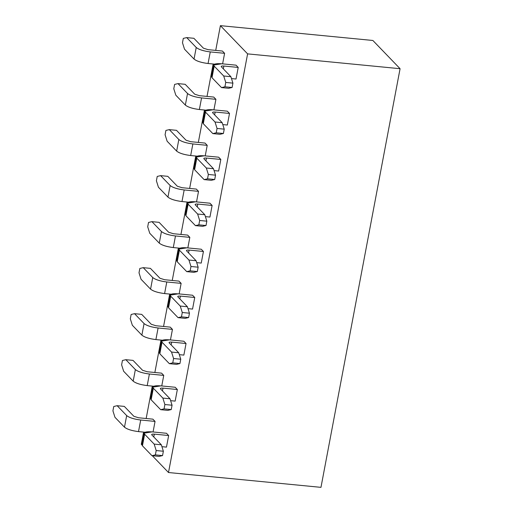<?xml version="1.0" encoding="UTF-8"?>
<svg xmlns="http://www.w3.org/2000/svg" width="513" height="513" viewBox="0 0 513 513"><rect width="100%" height="100%" fill="white"/><g stroke="black" fill="none" stroke-linecap="round" stroke-linejoin="round"><path stroke-width="0.77" d="M247.606 53.878L168.501 472.524L320.971 487.35L400.076 68.704L247.606 53.878L400.076 68.704L320.971 487.35L168.501 472.524L152.31 455.724L168.501 472.524L247.606 53.878L244.477 50.633L247.606 53.878M372.868 40.476L400.076 68.704L372.868 40.476L220.398 25.65L372.868 40.476M141.293 444.296L143.595 432.106L141.293 444.296L141.966 444.995L141.293 444.296M146.167 418.505L152.29 386.097L146.167 418.505M154.862 372.489L160.986 340.081L154.862 372.489M163.557 326.48L169.681 294.071L163.557 326.48M172.246 280.464L178.37 248.055L172.246 280.464M180.942 234.454L187.065 202.045L180.942 234.454M189.637 188.438L195.761 156.029L189.637 188.438M198.332 142.428L204.456 110.019L198.332 142.428M207.028 96.412L213.151 64.003L207.028 96.412M215.723 50.402L220.398 25.65L244.477 50.633L220.398 25.65L215.723 50.402M161.454 231.536L159.261 243.13C161.916 245.233 166.59 246.715 173.291 247.561L175.478 235.967C168.783 235.121 164.109 233.639 161.454 231.536L151.931 221.654L148.526 222.456L147.706 226.804L149.738 233.248L159.261 243.13L161.454 231.536C164.077 233.652 168.751 235.134 175.478 235.967L173.291 247.561L179.896 248.202L173.291 247.561C166.558 246.727 161.884 245.246 159.261 243.13L149.738 233.248L147.706 226.804L148.526 222.456L151.931 221.654L159.107 222.353L168.63 232.229L173.304 233.71L187.655 235.101L173.304 233.71L168.63 232.229L159.107 222.353L151.931 221.654L161.454 231.536M177.216 261.758L179.409 250.164L178.941 249.087L186.905 247.824L201.256 249.222L186.905 247.824C180.563 247.388 178.062 248.17 179.409 250.164L177.216 261.758L186.745 271.64L190.15 270.838L190.971 266.491L188.931 260.046L179.409 250.164L188.931 260.046L190.971 266.491L198.146 267.19L197.319 271.537L193.914 272.339L197.319 271.537L190.15 270.838L186.745 271.64L193.914 272.339L186.745 271.64L177.216 261.758L176.748 260.681L178.941 249.087M142.441 445.81L144.634 434.216L144.159 433.139L152.13 431.875L166.481 433.273L152.13 431.875C145.788 431.439 143.287 432.222 144.634 434.216L142.441 445.81L151.963 455.691L155.368 454.89L156.189 450.542L154.156 444.098L144.634 434.216L154.156 444.098L156.189 450.542L163.365 451.241L162.544 455.589L159.139 456.39L162.544 455.589L155.368 454.89L151.963 455.691L159.139 456.39L151.963 455.691L142.441 445.81L141.973 444.733L144.159 433.139M126.679 415.588L124.486 427.182C127.141 429.291 131.815 430.766 138.51 431.613L140.703 420.019C134.002 419.172 129.327 417.697 126.679 415.588L117.15 405.706L113.745 406.508L112.924 410.855L114.963 417.3L124.486 427.182L126.679 415.588C129.295 417.704 133.97 419.185 140.703 420.019L138.51 431.613L145.121 432.254L138.51 431.613C131.783 430.779 127.109 429.298 124.486 427.182L114.963 417.3L112.924 410.855L113.745 406.508L117.15 405.706L124.326 406.405L133.848 416.28L138.529 417.762L152.874 419.153L138.529 417.762L133.848 416.28L124.326 406.405L117.15 405.706L126.679 415.588M151.136 399.8L153.329 388.206L152.855 387.129L160.826 385.859L175.177 387.257L160.826 385.859C154.484 385.43 151.983 386.206 153.329 388.206L151.136 399.8L160.659 409.675L164.064 408.88L164.885 404.533L162.852 398.082L153.329 388.206L162.852 398.082L164.885 404.533L172.06 405.225L171.239 409.573L167.834 410.374L171.239 409.573L164.064 408.88L160.659 409.675L167.834 410.374L160.659 409.675L151.136 399.8L150.662 398.723L152.855 387.129M135.368 369.572L133.181 381.165C135.836 383.275 140.511 384.756 147.205 385.603L149.398 374.009C142.697 373.163 138.023 371.681 135.368 369.572L125.845 359.69L122.44 360.492L121.619 364.839L123.659 371.284L133.181 381.165L135.368 369.572C137.991 371.694 142.665 373.169 149.398 374.009L147.205 385.603L153.817 386.244L147.205 385.603C140.479 384.763 135.798 383.288 133.181 381.165L123.659 371.284L121.619 364.839L122.44 360.492L125.845 359.69L133.021 360.389L142.543 370.271L147.218 371.745L161.569 373.143L147.218 371.745L142.543 370.271L133.021 360.389L125.845 359.69L135.368 369.572M159.832 353.784L162.018 342.19L161.55 341.113L169.521 339.85L183.872 341.248L169.521 339.85C163.172 339.414 160.678 340.196 162.018 342.19L159.832 353.784L169.354 363.666L172.759 362.864L173.58 358.516L171.541 352.072L162.018 342.19L171.541 352.072L173.58 358.516L180.756 359.215L179.935 363.563L176.53 364.365L179.935 363.563L172.759 362.864L169.354 363.666L176.53 364.365L169.354 363.666L159.832 353.784L159.357 352.707L161.55 341.113M144.063 323.562L141.877 335.156C144.525 337.265 149.206 338.74 155.901 339.587L158.094 327.993C151.393 327.147 146.718 325.672 144.063 323.562L134.541 313.68L131.136 314.482L130.315 318.829L132.354 325.274L141.877 335.156L144.063 323.562C146.686 325.678 151.361 327.159 158.094 327.993L155.901 339.587L162.506 340.228L155.901 339.587C149.168 338.753 144.493 337.272 141.877 335.156L132.354 325.274L130.315 318.829L131.136 314.482L134.541 313.68L141.716 314.379L151.239 324.254L155.914 325.736L170.265 327.127L155.914 325.736L151.239 324.254L141.716 314.379L134.541 313.68L144.063 323.562M168.527 307.774L170.714 296.181L170.245 295.103L178.216 293.834L192.561 295.231L178.216 293.834C171.868 293.404 169.373 294.18 170.714 296.181L168.527 307.774L178.049 317.65L181.455 316.854L182.275 312.507L180.236 306.056L170.714 296.181L180.236 306.056L182.275 312.507L189.451 313.199L188.63 317.547L185.225 318.349L188.63 317.547L181.455 316.854L178.049 317.65L185.225 318.349L178.049 317.65L168.527 307.774L168.052 306.697L170.245 295.103M152.759 277.546L150.566 289.14C153.22 291.249 157.895 292.724 164.596 293.571L166.789 281.977C160.088 281.13 155.413 279.656 152.759 277.546L143.236 267.664L139.831 268.466L139.01 272.813L141.043 279.258L150.566 289.14L152.759 277.546C155.381 279.668 160.056 281.143 166.789 281.977L164.596 293.571L171.201 294.218L164.596 293.571C157.863 292.737 153.188 291.262 150.566 289.14L141.043 279.258L139.01 272.813L139.831 268.466L143.236 267.664L150.412 268.363L159.934 278.245L164.609 279.72L178.96 281.118L164.609 279.72L159.934 278.245L150.412 268.363L143.236 267.664L152.759 277.546M185.911 215.742L188.104 204.148L187.63 203.077L195.6 201.808L209.952 203.206L195.6 201.808C189.259 201.378 186.758 202.154 188.104 204.148L185.911 215.742L195.434 225.624L198.839 224.829L199.66 220.481L197.627 214.03L188.104 204.148L197.627 214.03L199.66 220.481L206.835 221.174L206.014 225.521L202.609 226.323L206.014 225.521L198.839 224.829L195.434 225.624L202.609 226.323L195.434 225.624L185.911 215.742L185.443 214.671L187.63 203.077M170.149 185.52L167.956 197.114C170.611 199.224 175.286 200.698 181.987 201.545L184.173 189.951C177.479 189.105 172.798 187.63 170.149 185.52L160.627 175.638L157.222 176.44L156.394 180.788L158.434 187.232L167.956 197.114L170.149 185.52C172.766 187.643 177.447 189.117 184.173 189.951L181.987 201.545L188.592 202.193L181.987 201.545C175.254 200.711 170.579 199.236 167.956 197.114L158.434 187.232L156.394 180.788L157.222 176.44L160.627 175.638L167.802 176.337L177.325 186.219L182 187.694L196.351 189.092L182 187.694L177.325 186.219L167.802 176.337L160.627 175.638L170.149 185.52M194.607 169.732L196.8 158.139L196.325 157.061L204.296 155.798L218.647 157.19L204.296 155.798C197.954 155.362 195.453 156.144 196.8 158.139L194.607 169.732L204.129 179.614L207.534 178.813L208.355 174.465L206.322 168.02L196.8 158.139L206.322 168.02L208.355 174.465L215.531 175.164L214.71 179.512L211.305 180.313L214.71 179.512L207.534 178.813L204.129 179.614L211.305 180.313L204.129 179.614L194.607 169.732L194.138 168.655L196.325 157.061M178.838 139.51L176.652 151.104C179.306 153.207 183.981 154.689 190.676 155.535L192.869 143.941C186.168 143.095 181.493 141.614 178.838 139.51L169.316 129.629L165.911 130.424L165.09 134.772L167.129 141.222L176.652 151.104L178.838 139.51C181.461 141.626 186.136 143.108 192.869 143.941L190.676 155.535L197.287 156.176L190.676 155.535C183.949 154.702 179.274 153.22 176.652 151.104L167.129 141.222L165.09 134.772L165.911 130.424L169.316 129.629L176.491 130.328L186.014 140.203L190.695 141.684L205.04 143.076L190.695 141.684L186.014 140.203L176.491 130.328L169.316 129.629L178.838 139.51M203.302 123.716L205.495 112.123L205.02 111.052L212.991 109.782L227.342 111.18L212.991 109.782C206.649 109.352 204.148 110.128 205.495 112.123L203.302 123.716L212.824 133.598L216.23 132.796L217.05 128.449L215.018 122.004L205.495 112.123L215.018 122.004L217.05 128.449L224.226 129.148L223.405 133.495L220 134.297L223.405 133.495L216.23 132.796L212.824 133.598L220 134.297L212.824 133.598L203.302 123.716L202.827 122.645L205.02 111.052M187.534 93.494L185.347 105.088C187.995 107.198 192.676 108.673 199.371 109.519L201.564 97.925C194.863 97.079 190.188 95.604 187.534 93.494L178.011 83.613L174.606 84.414L173.785 88.762L175.824 95.206L185.347 105.088L187.534 93.494C190.156 95.617 194.831 97.092 201.564 97.925L199.371 109.519L205.982 110.167L199.371 109.519C192.644 108.685 187.963 107.211 185.347 105.088L175.824 95.206L173.785 88.762L174.606 84.414L178.011 83.613L185.187 84.312L194.709 94.193L199.384 95.668L213.735 97.066L199.384 95.668L194.709 94.193L185.187 84.312L178.011 83.613L187.534 93.494M211.997 77.707L214.184 66.113L213.716 65.036L221.687 63.772L236.031 65.164L221.687 63.772C215.338 63.336 212.844 64.119 214.184 66.113L211.997 77.707L221.52 87.588L224.925 86.787L225.746 82.439L223.706 75.995L214.184 66.113L223.706 75.995L225.746 82.439L232.921 83.138L232.1 87.486L228.695 88.287L232.1 87.486L224.925 86.787L221.52 87.588L228.695 88.287L221.52 87.588L211.997 77.707L211.523 76.629L213.716 65.036M196.229 47.478L194.036 59.072C196.691 61.182 201.365 62.663 208.066 63.509L210.259 51.916C203.558 51.069 198.884 49.588 196.229 47.478L186.706 37.603L183.301 38.398L182.481 42.746L184.513 49.197L194.036 59.072L196.229 47.478C198.852 49.601 203.526 51.082 210.259 51.916L208.066 63.509L214.671 64.151L208.066 63.509C201.333 62.676 196.659 61.194 194.036 59.072L184.513 49.197L182.481 42.746L183.301 38.398L186.706 37.603L193.882 38.295L203.404 48.177L208.079 49.658L222.43 51.05L208.079 49.658L203.404 48.177L193.882 38.295L186.706 37.603L196.229 47.478M188.553 252.903L189.085 250.081C186.989 249.946 186.155 250.203 186.585 250.863L196.107 260.745L198.146 267.19L196.107 260.745L188.931 260.046L196.107 260.745L186.585 250.863C186.136 250.197 186.969 249.94 189.085 250.081L203.437 251.479L201.256 249.222L203.437 251.479L189.085 250.081L188.553 252.903M186.431 250.504L186.585 250.863M153.772 436.954L154.304 434.133C152.214 433.998 151.38 434.255 151.81 434.915L161.332 444.797L163.365 451.241L161.332 444.797L154.156 444.098L161.332 444.797L151.81 434.915C151.361 434.248 152.194 433.992 154.304 434.133L153.772 436.954M151.649 434.556L151.81 434.915M162.467 390.938L162.999 388.123C160.909 387.982 160.075 388.245 160.505 388.899L170.027 398.781L172.06 405.225L170.027 398.781L162.852 398.082L170.027 398.781L160.505 388.899C160.056 388.238 160.89 387.975 162.999 388.123L162.467 390.938M160.345 388.54L160.505 388.899M171.162 344.928L171.695 342.107C169.604 341.972 168.771 342.229 169.194 342.889L178.716 352.771L180.756 359.215L178.716 352.771L171.541 352.072L178.716 352.771L169.194 342.889C168.745 342.222 169.579 341.966 171.695 342.107L171.162 344.928M169.04 342.53L169.194 342.889M179.858 298.912L180.39 296.097C178.293 295.956 177.46 296.219 177.889 296.873L187.412 306.755L189.451 313.199L187.412 306.755L180.236 306.056L187.412 306.755L177.889 296.873C177.44 296.213 178.274 295.95 180.39 296.097L179.858 298.912M177.735 296.514L177.889 296.873M197.242 206.886L197.781 204.071C195.684 203.93 194.85 204.193 195.28 204.847L204.802 214.729L206.835 221.174L204.802 214.729L197.627 214.03L204.802 214.729L195.28 204.847C194.831 204.187 195.665 203.924 197.781 204.071L197.242 206.886M195.12 204.488L195.28 204.847M205.937 160.877L206.47 158.055C204.379 157.914 203.546 158.177 203.975 158.838L213.498 168.719L215.531 175.164L213.498 168.719L206.322 168.02L213.498 168.719L203.975 158.838C203.526 158.171 204.36 157.908 206.47 158.055L205.937 160.877M203.815 158.479L203.975 158.838M214.633 114.861L215.165 112.046C213.075 111.905 212.241 112.167 212.671 112.822L222.193 122.703L224.226 129.148L222.193 122.703L215.018 122.004L222.193 122.703L212.671 112.822C212.222 112.161 213.055 111.898 215.165 112.046L214.633 114.861M212.51 112.462L212.671 112.822M223.328 68.851L223.86 66.03C221.763 65.888 220.936 66.151 221.359 66.812L230.882 76.694L232.921 83.138L230.882 76.694L223.706 75.995L230.882 76.694L221.359 66.812C220.911 66.145 221.744 65.882 223.86 66.03L223.328 68.851M221.206 66.453L221.359 66.812M190.971 266.491L190.15 270.838L197.319 271.537L198.146 267.19L190.971 266.491M156.189 450.542L155.368 454.89L162.544 455.589L163.365 451.241L156.189 450.542M164.885 404.533L164.064 408.88L171.239 409.573L172.06 405.225L164.885 404.533M173.58 358.516L172.759 362.864L179.935 363.563L180.756 359.215L173.58 358.516M182.275 312.507L181.455 316.854L188.63 317.547L189.451 313.199L182.275 312.507M199.66 220.481L198.839 224.829L206.014 225.521L206.835 221.174L199.66 220.481M208.355 174.465L207.534 178.813L214.71 179.512L215.531 175.164L208.355 174.465M217.05 128.449L216.23 132.796L223.405 133.495L224.226 129.148L217.05 128.449M225.746 82.439L224.925 86.787L232.1 87.486L232.921 83.138L225.746 82.439M187.835 247.914L189.829 237.365L175.478 235.967L189.829 237.365L187.655 235.101L189.829 237.365L187.835 247.914M153.06 431.965L155.054 421.417L140.703 420.019L155.054 421.417L152.874 419.153L155.054 421.417L153.06 431.965M161.755 385.956L163.75 375.401L149.398 374.009L163.75 375.401L161.569 373.143L163.75 375.401L161.755 385.956M170.451 339.939L172.445 329.391L158.094 327.993L172.445 329.391L170.265 327.127L172.445 329.391L170.451 339.939M179.14 293.93L181.134 283.375L166.789 281.977L181.134 283.375L178.96 281.118L181.134 283.375L179.14 293.93M196.53 201.904L198.525 191.349L184.173 189.951L198.525 191.349L196.351 189.092L198.525 191.349L196.53 201.904M205.226 155.888L207.22 145.339L192.869 143.941L207.22 145.339L205.04 143.076L207.22 145.339L205.226 155.888M213.921 109.872L215.915 99.323L201.564 97.925L215.915 99.323L213.735 97.066L215.915 99.323L213.921 109.872M222.616 63.862L224.604 53.314L210.259 51.916L224.604 53.314L222.43 51.05L224.604 53.314L222.616 63.862M201.243 263.073L196.703 262.63L201.243 263.073L203.437 251.479L201.243 263.073M161.928 446.682L166.469 447.124L168.655 435.531L154.304 434.133L168.655 435.531L166.481 433.273L168.655 435.531L166.469 447.124L161.928 446.682M170.624 400.666L175.157 401.108L177.351 389.514L162.999 388.123L177.351 389.514L175.177 387.257L177.351 389.514L175.157 401.108L170.624 400.666M179.313 354.656L183.853 355.099L186.046 343.505L171.695 342.107L186.046 343.505L183.872 341.248L186.046 343.505L183.853 355.099L179.313 354.656M188.008 308.64L192.548 309.082L194.741 297.489L180.39 296.097L194.741 297.489L192.561 295.231L194.741 297.489L192.548 309.082L188.008 308.64M205.399 216.614L209.939 217.057L212.126 205.463L197.781 204.071L212.126 205.463L209.952 203.206L212.126 205.463L209.939 217.057L205.399 216.614M214.094 170.605L218.634 171.047L220.821 159.453L206.47 158.055L220.821 159.453L218.647 157.19L220.821 159.453L218.634 171.047L214.094 170.605M222.783 124.588L227.323 125.031L229.516 113.437L215.165 112.046L229.516 113.437L227.342 111.18L229.516 113.437L227.323 125.031L222.783 124.588M231.478 78.579L236.018 79.021L238.212 67.427L223.86 66.03L238.212 67.427L236.031 65.164L238.212 67.427L236.018 79.021L231.478 78.579"/></g></svg>
